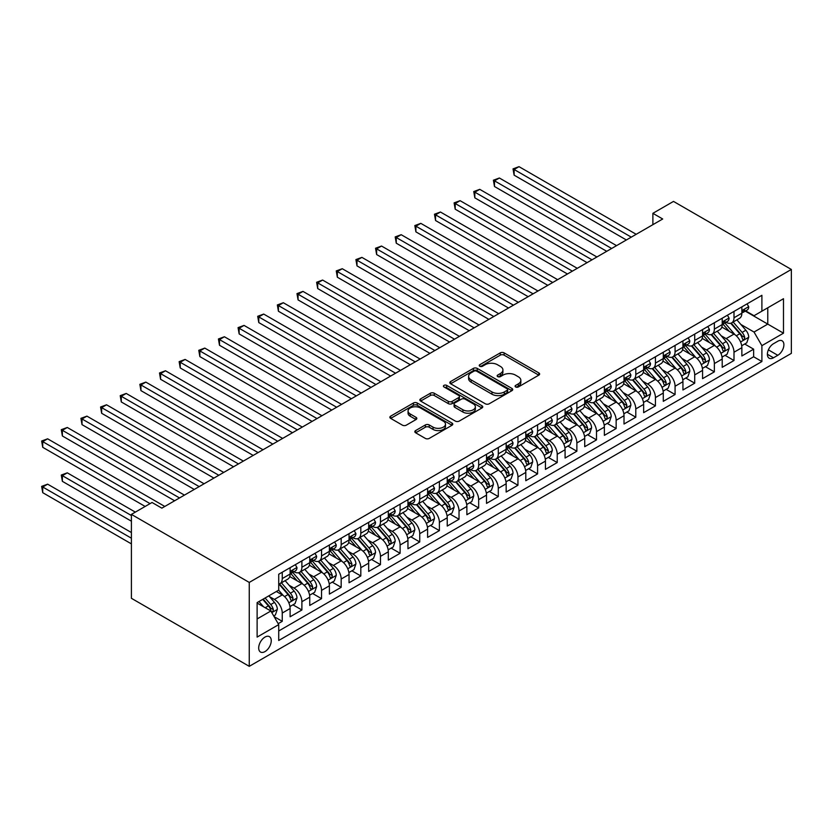 <?xml version="1.0" encoding="UTF-8"?>
<svg xmlns="http://www.w3.org/2000/svg" width="833" height="833" viewBox="0 0 833 833"><rect width="100%" height="100%" fill="white"/><g stroke="black" fill="none" stroke-linecap="round" stroke-linejoin="round"><path stroke-width="1.25" d="M515.648 386.96A1.905 1.104 0 0 0 518.345 386.96L538.826 375.142A2.728 1.572 0 0 0 539.628 374.027A2.728 1.572 0 0 0 538.826 372.913L504.121 352.88A2.728 1.572 0 0 0 500.269 352.88L479.787 364.698A1.905 1.104 0 0 0 479.225 365.479A1.905 1.104 0 0 0 479.787 366.26A1.905 1.104 0 0 0 482.484 366.26L485.139 364.729A8.726 5.04 0 0 1 497.478 364.729L500.362 366.395A8.726 5.04 0 0 1 502.924 369.967A8.726 5.04 0 0 1 500.362 373.528L497.718 375.058A1.905 1.104 0 0 0 497.155 375.829A1.905 1.104 0 0 0 497.718 376.61A1.905 1.104 0 0 0 500.414 376.61L503.07 375.079A8.726 5.04 0 0 1 515.408 375.079L518.293 376.755A8.726 5.04 0 0 1 520.854 380.317A8.726 5.04 0 0 1 518.293 383.878L515.648 385.408A1.905 1.104 0 0 0 515.086 386.189A1.905 1.104 0 0 0 515.648 386.96L515.648 385.408M264.967 651.604A8.892 5.133 120 0 0 270.777 643.763A8.892 5.133 120 0 0 269.413 636.641A8.892 5.133 120 0 0 264.967 637.089A8.892 5.133 120 0 0 259.167 644.919A8.892 5.133 120 0 0 260.521 652.041A8.892 5.133 120 0 0 264.967 651.604M415.636 430.567A2.728 1.572 0 0 0 414.834 431.681A2.728 1.572 0 0 0 415.636 432.796L425.371 438.418A2.728 1.572 0 0 0 429.224 438.418L451.975 425.278A2.728 1.572 0 0 0 452.777 424.164A2.728 1.572 0 0 0 451.975 423.06L417.271 403.016A2.728 1.572 0 0 0 413.418 403.016L390.667 416.156A2.728 1.572 0 0 0 389.865 417.271A2.728 1.572 0 0 0 390.667 418.385L402.433 425.174A2.728 1.572 0 0 0 406.285 425.174L416.021 419.551A2.728 1.572 0 0 0 416.823 418.437A2.728 1.572 0 0 0 416.021 417.323L410.19 413.959A7.289 4.207 0 0 1 408.055 410.981A7.289 4.207 0 0 1 412.554 407.087A7.289 4.207 0 0 1 420.498 408.003L443.343 421.186A7.289 4.207 0 0 1 445.488 424.164A7.289 4.207 0 0 1 440.98 428.058A7.289 4.207 0 0 1 433.035 427.142L429.224 424.945A2.728 1.572 0 0 0 425.371 424.945L415.636 430.567L415.636 432.796M791.35 269.455L673.501 201.409L652.885 213.321L662.704 218.996L161.852 508.151L152.033 502.486L131.406 514.388L249.254 582.423L791.35 269.455L791.35 353.369L249.254 666.338L249.254 582.423M485.327 403.797A2.728 1.572 0 0 0 489.179 403.797L511.931 390.667A2.728 1.572 0 0 0 512.732 389.552A2.728 1.572 0 0 0 511.931 388.438L477.236 368.405A2.728 1.572 0 0 0 473.373 368.405L450.622 381.535A2.728 1.572 0 0 0 449.83 382.649A2.728 1.572 0 0 0 450.622 383.763L485.327 403.797M444.739 387.376A1.905 1.104 0 0 1 446.675 387.647L446.675 385.377L481.953 405.744A2.728 1.572 0 0 1 482.755 406.858A2.728 1.572 0 0 1 481.953 407.972L459.202 421.102A2.728 1.572 0 0 1 455.349 421.102L420.644 401.069L430.38 395.498L430.38 393.228L420.644 398.851A2.728 1.572 0 0 0 419.853 399.955A2.728 1.572 0 0 0 420.644 401.069L420.644 398.851M430.38 395.498A2.728 1.572 0 0 1 434.243 395.498L434.243 393.228A2.728 1.572 0 0 0 430.38 393.228M434.243 393.228L448.31 401.35A2.728 1.572 0 0 0 452.173 401.35L458.629 397.622A2.728 1.572 0 0 0 459.42 396.508A2.728 1.572 0 0 0 458.629 395.394L443.979 386.939A1.905 1.104 0 0 1 443.416 386.158A1.905 1.104 0 0 1 444.593 385.138A1.905 1.104 0 0 1 446.675 385.377M278.18 623.678L282.252 621.324L274.099 616.618M269.465 596.595L274.401 599.437A11.11 6.414 60 0 1 282.252 613.046L290.113 608.506L290.113 616.784L301.89 609.985L292.956 604.82M289.103 585.255L294.039 588.098A11.11 6.414 60 0 1 301.89 601.707L309.751 597.167L309.751 605.445L321.538 598.646L312.594 593.481M308.751 573.906L313.677 576.759A11.11 6.414 60 0 1 321.538 590.368L329.389 585.828L329.389 594.106L341.176 587.307L332.242 582.142M328.389 562.567L333.325 565.42A11.11 6.414 60 0 1 341.176 579.029L349.037 574.489L349.037 582.767L360.814 575.967L351.88 570.803M348.027 551.227L352.963 554.08A11.11 6.414 60 0 1 360.814 567.69L368.675 563.15L368.675 571.428L380.462 564.628L371.518 559.464M367.676 539.888L372.601 542.741A11.11 6.414 60 0 1 380.462 556.35L388.313 551.81L388.313 560.088L400.1 553.289L391.166 548.124M387.314 528.549L392.239 531.402A11.11 6.414 60 0 1 400.1 545.011L407.951 540.471L407.951 548.749L419.738 541.95L410.804 536.785M406.952 517.21L411.887 520.063A11.11 6.414 60 0 1 419.738 533.672L427.6 529.132L427.6 537.41L439.387 530.611L430.442 525.446M426.59 505.87L431.525 508.724A11.11 6.414 60 0 1 439.387 522.333L447.238 517.793L447.238 526.071L459.025 519.261L450.091 514.107M446.238 494.531L451.163 497.384A11.11 6.414 60 0 1 459.025 510.983L466.876 506.454L466.876 514.732L478.663 507.922L469.729 502.768M465.876 483.192L470.812 486.045A11.11 6.414 60 0 1 478.663 499.644L486.524 495.114L486.524 503.392L498.301 496.583L489.367 491.428M485.514 471.853L490.45 474.706A11.11 6.414 60 0 1 498.301 488.305L506.162 483.775L506.162 492.053L517.949 485.243L509.005 480.089M505.162 460.514L510.088 463.356A11.11 6.414 60 0 1 517.949 476.965L525.8 472.436L525.8 480.714L537.587 473.904L528.653 468.75M524.8 449.174L529.736 452.017A11.11 6.414 60 0 1 537.587 465.626L545.448 461.097L545.448 469.375L557.225 462.565L548.291 457.411M544.438 437.835L549.374 440.678A11.11 6.414 60 0 1 557.225 454.287L565.086 449.758L565.086 458.035L576.873 451.226L567.929 446.071M564.087 426.496L569.012 429.339A11.11 6.414 60 0 1 576.873 442.948L584.724 438.418L584.724 446.696L596.511 439.886L587.577 434.732M583.725 415.157L588.65 417.999A11.11 6.414 60 0 1 596.511 431.609L604.362 427.079L604.362 435.357L616.149 428.547L607.215 423.393M603.363 403.818L608.298 406.66A11.11 6.414 60 0 1 616.149 420.269L624.011 415.74L624.011 424.018L635.798 417.208L626.853 412.054M623.001 392.478L627.936 395.321A11.11 6.414 60 0 1 635.798 408.93L643.649 404.39L643.649 412.668L655.436 405.869L646.502 400.715M642.649 381.139L647.574 383.982A11.11 6.414 60 0 1 655.436 397.591L663.287 393.051L663.287 401.329L675.074 394.53L666.14 389.365M662.287 369.8L667.223 372.643A11.11 6.414 60 0 1 675.074 386.252L682.935 381.712L682.935 389.99L694.712 383.19L685.778 378.026M681.925 358.461L686.861 361.303A11.11 6.414 60 0 1 694.712 374.912L702.573 370.373L702.573 378.651L714.36 371.851L705.416 366.687M701.573 347.122L706.499 349.964A11.11 6.414 60 0 1 714.36 363.573L722.211 359.033L722.211 367.311L733.998 360.512L733.998 352.234A11.11 6.414 -120 0 0 726.137 338.625L721.211 335.782M725.064 355.347L733.998 360.512M290.113 608.506A11.11 6.414 -120 0 0 282.252 594.897L276.358 591.503M309.751 597.167A11.11 6.414 -120 0 0 301.89 583.558L289.749 576.551M329.389 585.828A11.11 6.414 -120 0 0 321.538 572.219L309.387 565.211M349.037 574.489A11.11 6.414 -120 0 0 341.176 560.88L329.035 553.872M368.675 563.15A11.11 6.414 -120 0 0 360.814 549.541L348.673 542.533M388.313 551.81A11.11 6.414 -120 0 0 380.462 538.201L368.311 531.194M407.951 540.471A11.11 6.414 -120 0 0 400.1 526.862L387.949 519.854M427.6 529.132A11.11 6.414 -120 0 0 419.738 515.523L407.597 508.515M447.238 517.793A11.11 6.414 -120 0 0 439.387 504.184L427.235 497.176M466.876 506.454A11.11 6.414 -120 0 0 459.025 492.844L446.873 485.826M486.524 495.114A11.11 6.414 -120 0 0 478.663 481.505L466.522 474.487M506.162 483.775A11.11 6.414 -120 0 0 498.301 470.166L486.16 463.148M525.8 472.436A11.11 6.414 -120 0 0 517.949 458.827L505.798 451.809M545.448 461.097A11.11 6.414 -120 0 0 537.587 447.488L525.436 440.47M565.086 449.758A11.11 6.414 -120 0 0 557.225 436.148L545.084 429.13M584.724 438.418A11.11 6.414 -120 0 0 576.873 424.809L564.722 417.791M604.362 427.079A11.11 6.414 -120 0 0 596.511 413.47L584.36 406.452M624.011 415.74A11.11 6.414 -120 0 0 616.149 402.131L604.008 395.113M643.649 404.39A11.11 6.414 -120 0 0 635.798 390.792L623.646 383.774M663.287 393.051A11.11 6.414 -120 0 0 655.436 379.452L643.284 372.434M682.935 381.712A11.11 6.414 -120 0 0 675.074 368.113L662.933 361.095M702.573 370.373A11.11 6.414 -120 0 0 694.712 356.763L682.571 349.756M722.211 359.033A11.11 6.414 -120 0 0 714.36 345.424L702.209 338.417M777.793 341.228L773.472 343.727A8.611 4.967 120 0 0 767.849 351.318A8.611 4.967 120 0 0 769.171 358.211A8.611 4.967 120 0 0 773.472 357.794L777.793 355.295A8.611 4.967 120 0 0 783.426 347.705A8.611 4.967 120 0 0 782.104 340.812A8.611 4.967 120 0 0 777.793 341.228M257.116 618.94L270.86 611.005L278.722 624.615L278.722 640.483L761.893 361.532L761.893 345.653L754.032 332.044L740.849 324.443M278.722 624.615L257.116 637.089L257.116 602.613L278.722 590.139L278.722 574.26L761.893 295.309L761.893 311.178L783.489 298.714L783.489 333.179L761.893 345.653M293.934 571.709L294.039 571.771A11.11 6.414 60 0 0 299.588 572.323L307.45 567.783A11.11 6.414 -120 0 0 309.751 562.692L309.751 556.35M313.572 560.37L313.677 560.432A11.11 6.414 60 0 0 319.237 560.984L327.088 556.444A11.11 6.414 -120 0 0 329.389 551.352L329.389 545.011M333.221 549.03L333.325 549.093A11.11 6.414 60 0 0 338.875 549.634L346.736 545.105A11.11 6.414 -120 0 0 349.037 540.013L349.037 533.661M352.859 537.691L352.963 537.754A11.11 6.414 60 0 0 358.513 538.295L366.374 533.766A11.11 6.414 -120 0 0 368.675 528.674L368.675 522.322M372.497 526.352L372.601 526.414A11.11 6.414 60 0 0 378.161 526.956L386.012 522.426A11.11 6.414 -120 0 0 388.313 517.335L388.313 510.983M392.145 515.013L392.239 515.065A11.11 6.414 60 0 0 397.799 515.617L405.65 511.087A11.11 6.414 -120 0 0 407.951 505.995L407.951 499.644M411.783 503.673L411.887 503.726A11.11 6.414 60 0 0 417.437 504.277L425.299 499.748A11.11 6.414 -120 0 0 427.6 494.656L427.6 488.305M431.421 492.334L431.525 492.386A11.11 6.414 60 0 0 437.086 492.938L444.937 488.409A11.11 6.414 -120 0 0 447.238 483.317L447.238 476.965M451.059 480.995L451.163 481.047A11.11 6.414 60 0 0 456.723 481.599L464.575 477.07A11.11 6.414 -120 0 0 466.876 471.978L466.876 465.626M470.707 469.656L470.812 469.708A11.11 6.414 60 0 0 476.361 470.26L484.223 465.73A11.11 6.414 -120 0 0 486.524 460.639L486.524 454.287M490.345 458.317L490.45 458.369A11.11 6.414 60 0 0 495.999 458.921L503.861 454.391A11.11 6.414 -120 0 0 506.162 449.299L506.162 442.948M509.983 446.977L510.088 447.029A11.11 6.414 60 0 0 515.648 447.581L523.499 443.041A11.11 6.414 -120 0 0 525.8 437.96L525.8 431.609M529.632 435.628L529.736 435.69A11.11 6.414 60 0 0 535.286 436.242L543.147 431.702A11.11 6.414 -120 0 0 545.448 426.621L545.448 420.269M549.27 424.289L549.374 424.351A11.11 6.414 60 0 0 554.924 424.903L562.785 420.363A11.11 6.414 -120 0 0 565.086 415.282L565.086 408.93M568.908 412.949L569.012 413.012A11.11 6.414 60 0 0 574.572 413.564L582.423 409.024A11.11 6.414 -120 0 0 584.724 403.943L584.724 397.591M588.556 401.61L588.65 401.673A11.11 6.414 60 0 0 594.21 402.224L602.061 397.685A11.11 6.414 -120 0 0 604.362 392.603L604.362 386.252M608.194 390.271L608.298 390.333A11.11 6.414 60 0 0 613.848 390.885L621.71 386.345A11.11 6.414 -120 0 0 624.011 381.264L624.011 374.912M627.832 378.932L627.936 378.994A11.11 6.414 60 0 0 633.496 379.546L641.348 375.006A11.11 6.414 -120 0 0 643.649 369.925L643.649 363.573M647.47 367.592L647.574 367.655A11.11 6.414 60 0 0 653.134 368.207L660.986 363.667A11.11 6.414 -120 0 0 663.287 358.586L663.287 352.234M667.118 356.253L667.223 356.316A11.11 6.414 60 0 0 672.772 356.868L680.634 352.328A11.11 6.414 -120 0 0 682.935 347.246L682.935 340.895M686.756 344.914L686.861 344.977A11.11 6.414 60 0 0 692.41 345.528L700.272 340.989A11.11 6.414 -120 0 0 702.573 335.907L702.573 329.556M706.394 333.575L706.499 333.637A11.11 6.414 60 0 0 712.059 334.189L719.91 329.649A11.11 6.414 -120 0 0 722.211 324.568L722.211 318.216M278.722 630.966L753.636 356.763L753.636 349.173L741.859 355.972L741.859 347.694A11.11 6.414 -120 0 0 733.998 334.085L721.847 327.077M726.043 322.236L726.137 322.298A11.11 6.414 -120 0 0 731.697 322.85A11.11 6.414 -120 0 0 733.998 317.758L733.998 311.407M731.697 322.85L739.558 318.31A11.11 6.414 -120 0 0 741.859 313.218L741.859 306.877M282.252 572.219L282.252 578.571A11.11 6.414 60 0 1 279.95 583.662A11.11 6.414 60 0 1 278.722 584.11M279.95 583.662L287.812 579.122A11.11 6.414 -120 0 0 290.113 574.041L290.113 567.69M301.89 560.88L301.89 567.231A11.11 6.414 60 0 1 299.588 572.323M321.538 549.541L321.538 555.892A11.11 6.414 60 0 1 319.237 560.984M341.176 538.201L341.176 544.553A11.11 6.414 60 0 1 338.875 549.634M360.814 526.862L360.814 533.214A11.11 6.414 60 0 1 358.513 538.295M380.462 515.523L380.462 521.875A11.11 6.414 60 0 1 378.161 526.956M400.1 504.184L400.1 510.535A11.11 6.414 60 0 1 397.799 515.617M419.738 492.844L419.738 499.196A11.11 6.414 60 0 1 417.437 504.277M439.387 481.505L439.387 487.857A11.11 6.414 60 0 1 437.086 492.938M459.025 470.166L459.025 476.518A11.11 6.414 60 0 1 456.723 481.599M478.663 458.827L478.663 465.178A11.11 6.414 60 0 1 476.361 470.26M498.301 447.488L498.301 453.839A11.11 6.414 60 0 1 495.999 458.921M517.949 436.148L517.949 442.5A11.11 6.414 60 0 1 515.648 447.581M537.587 424.809L537.587 431.161A11.11 6.414 60 0 1 535.286 436.242M557.225 413.47L557.225 419.822A11.11 6.414 60 0 1 554.924 424.903M576.873 402.131L576.873 408.472A11.11 6.414 60 0 1 574.572 413.564M596.511 390.792L596.511 397.133A11.11 6.414 60 0 1 594.21 402.224M616.149 379.442L616.149 385.794A11.11 6.414 60 0 1 613.848 390.885M635.798 368.103L635.798 374.454A11.11 6.414 60 0 1 633.496 379.546M655.436 356.763L655.436 363.115A11.11 6.414 60 0 1 653.134 368.207M675.074 345.424L675.074 351.776A11.11 6.414 60 0 1 672.772 356.868M694.712 334.085L694.712 340.437A11.11 6.414 60 0 1 692.41 345.528M714.36 322.746L714.36 329.097A11.11 6.414 60 0 1 712.059 334.189M714.36 363.573L714.36 371.851M694.712 374.912L694.712 383.19M675.074 386.252L675.074 394.53M655.436 397.591L655.436 405.869M635.798 408.93L635.798 417.208M616.149 420.269L616.149 428.547M596.511 431.609L596.511 439.886M576.873 442.948L576.873 451.226M557.225 454.287L557.225 462.565M537.587 465.626L537.587 473.904M517.949 476.965L517.949 485.243M498.301 488.305L498.301 496.583M478.663 499.644L478.663 507.922M459.025 510.983L459.025 519.261M439.387 522.333L439.387 530.611M419.738 533.672L419.738 541.95M400.1 545.011L400.1 553.289M380.462 556.35L380.462 564.628M360.814 567.69L360.814 575.967M341.176 579.029L341.176 587.307M321.538 590.368L321.538 598.646M301.89 601.707L301.89 609.985M282.252 613.046L282.252 621.324M270.86 611.005L257.116 603.071M754.032 332.044L767.776 324.11L767.776 307.783L783.489 298.714M745.285 311.125L783.489 333.179M745.681 310.896L754.032 315.717L761.893 311.178M131.406 514.388L131.406 598.302L249.254 666.338M652.885 213.321L652.885 224.66M744.702 344.008L753.636 349.173M753.636 356.763L761.893 361.532M516.408 387.23L518.293 386.148A8.726 5.04 0 0 0 520.854 382.586L520.854 380.317M502.924 369.967L502.924 372.226A8.726 5.04 0 0 1 500.362 375.787L498.478 376.88M538.795 375.162L504.121 355.15A2.728 1.572 0 0 0 500.269 355.15L480.547 366.53M511.899 390.687L477.236 370.675A2.728 1.572 0 0 0 473.373 370.675L450.663 383.784M507.11 390.333A1.905 1.104 0 0 0 507.672 389.552A1.905 1.104 0 0 0 507.11 388.772L476.653 371.185A1.905 1.104 0 0 0 473.956 371.185L471.155 372.799A8.726 5.04 0 0 0 468.604 376.36A8.726 5.04 0 0 0 471.155 379.921L491.98 391.947A8.726 5.04 0 0 0 504.319 391.947L507.11 390.333L507.11 392.603A1.905 1.104 0 0 0 507.672 391.822L507.672 389.552M468.604 376.36L468.604 378.63A8.726 5.04 0 0 0 471.155 382.191L471.155 379.921M507.11 392.603L504.319 394.217A8.726 5.04 0 0 1 491.98 394.217L471.155 382.191M434.243 395.498L448.31 403.62A2.728 1.572 0 0 0 452.173 403.62L458.629 399.892A2.728 1.572 0 0 0 459.42 398.778L459.42 396.508M446.675 387.647L481.922 407.993M462.919 409.784A7.289 4.207 0 0 0 470.864 410.69A7.289 4.207 0 0 0 475.362 406.806A7.289 4.207 0 0 0 473.227 403.828L465.178 399.184A2.728 1.572 0 0 0 461.326 399.184L454.87 402.912A2.728 1.572 0 0 0 454.068 404.026A2.728 1.572 0 0 0 454.87 405.14L462.919 409.784L462.919 412.054A7.289 4.207 0 0 0 470.864 412.96A7.289 4.207 0 0 0 475.362 409.076L475.362 406.806M454.068 404.026L454.068 406.285A2.728 1.572 0 0 0 454.87 407.399L454.87 405.14M462.919 412.054L454.87 407.399M445.488 424.164L445.488 426.434A7.289 4.207 0 0 1 440.98 430.328A7.289 4.207 0 0 1 433.035 429.411L429.224 427.214A2.728 1.572 0 0 0 425.371 427.214L415.667 432.816M408.055 410.981L408.055 413.251A7.289 4.207 0 0 0 410.19 416.219L410.19 413.959M415.979 419.572L410.19 416.219M451.975 423.06L451.975 425.278L417.271 405.286A2.728 1.572 0 0 0 413.418 405.286L390.708 418.405M741.693 345.747L746.764 342.821L748.732 337.146A7.362 4.248 -120 0 0 745.858 330.243L736.893 319.851M735.091 334.804L724.835 322.933M729.25 331.347L723.304 324.454A17.639 10.183 -120 0 0 722.752 323.839M514.117 220.526L587.078 262.645L474.831 197.838L474.831 192.173L479.746 189.341L596.907 256.981M730.697 323.246L739.777 333.752A7.362 4.248 60 0 1 742.401 338.823C743.505 340.301 744.285 339.854 744.754 337.469A7.362 4.248 -120 0 0 742.13 332.398L733.155 322.007M731.228 323.069L740.985 334.366A3.748 2.166 60 0 1 741.932 335.834L744.754 337.469M742.401 338.823L742.932 339.697M747.055 303.868L748.732 306.763A7.362 4.248 60 0 1 747.201 310.011L743.473 312.167A7.362 4.248 -120 0 0 744.754 310.48L744.598 309.824M631.279 237.134L514.117 169.495L519.021 166.662L636.183 234.302M742.099 312.521L742.13 312.521A7.362 4.248 -120 0 0 743.473 312.167M743.807 309.928L744.754 310.48C744.296 309.366 743.505 309.824 742.401 311.834A7.362 4.248 60 0 1 741.859 312.885M626.364 239.966L514.117 175.159L514.117 169.495L513.034 168.87L519.021 166.662M514.117 175.159L513.034 168.87M722.044 357.086L727.126 354.16L729.083 348.486A7.362 4.248 -120 0 0 726.22 341.582L717.244 331.19M715.453 346.143L705.197 334.272M709.612 342.686L703.656 335.793A17.639 10.183 -120 0 0 703.114 335.178M494.479 231.866L567.44 273.984L455.193 209.187L455.193 203.512L460.108 200.68L577.259 268.32M711.059 334.585L720.129 345.091A7.362 4.248 60 0 1 722.752 350.162C723.867 351.641 724.648 351.193 725.116 348.808A7.362 4.248 -120 0 0 722.492 343.737L713.517 333.346M711.59 334.418L721.347 345.705A3.748 2.166 60 0 1 722.284 347.174L725.116 348.808M722.752 350.162L723.294 351.037M702.406 368.425L707.488 365.5L709.445 359.825A7.362 4.248 -120 0 0 706.582 352.921L697.606 342.53M695.805 357.482L685.549 345.612M689.974 354.025L684.018 347.132A17.639 10.183 -120 0 0 683.466 346.518M474.831 243.205L547.802 285.323L435.555 220.526L435.555 214.852L440.459 212.019L557.621 279.659M691.411 345.924L700.491 356.43A7.362 4.248 60 0 1 703.114 361.501C704.218 362.98 705.01 362.532 705.468 360.148A7.362 4.248 -120 0 0 702.844 355.077L693.879 344.685M691.952 345.757L701.698 357.045A3.748 2.166 60 0 1 702.646 358.513L705.468 360.148M703.114 361.501L703.646 362.376M682.768 379.775L687.839 376.839L689.807 371.174A7.362 4.248 -120 0 0 686.933 364.26L677.968 353.869M676.167 368.821L665.911 356.951M670.326 365.364L664.38 358.471A17.639 10.183 -120 0 0 663.828 357.867M455.193 254.544L528.164 296.673L415.906 231.866L415.906 226.191L420.821 223.359L537.983 290.998M671.773 357.263L680.853 367.769A7.362 4.248 60 0 1 683.476 372.84C684.58 374.319 685.361 373.871 685.83 371.487A7.362 4.248 -120 0 0 683.206 366.416L674.23 356.024M672.304 357.097L682.06 368.384A3.748 2.166 60 0 1 683.008 369.852L685.83 371.487M683.476 372.84L684.008 373.715M663.12 391.114L668.201 388.178L670.159 382.514A7.362 4.248 -120 0 0 667.295 375.6L658.32 365.208M656.529 380.171L646.273 368.29M650.688 376.703L644.732 369.821A17.639 10.183 -120 0 0 644.19 369.206M435.555 265.883L508.515 308.012L396.269 243.205L396.269 237.53L401.183 234.698L518.334 302.337M652.135 368.603L661.204 379.109A7.362 4.248 60 0 1 663.828 384.18C664.942 385.669 665.723 385.21 666.192 382.826A7.362 4.248 -120 0 0 663.568 377.755L654.592 367.363M652.666 368.436L662.422 379.723A3.748 2.166 60 0 1 663.36 381.191L666.192 382.826M663.828 384.18L664.37 385.054M727.417 315.207L729.083 318.102A7.362 4.248 60 0 1 727.563 321.361L723.835 323.506A7.362 4.248 -120 0 0 725.116 321.819L724.96 321.163M611.63 248.473L494.479 180.834L499.384 178.002L616.545 245.641M722.461 323.86L722.492 323.86A7.362 4.248 -120 0 0 723.835 323.506M724.158 321.267L725.116 321.819C724.648 320.705 723.867 321.163 722.752 323.173A7.362 4.248 60 0 1 722.211 324.224M606.726 251.306L494.479 186.498L494.479 180.834L493.396 180.209L499.384 178.002M494.479 186.498L493.396 180.209M707.779 326.546L709.445 329.441A7.362 4.248 60 0 1 707.925 332.7L704.187 334.845A7.362 4.248 -120 0 0 705.468 333.158L705.322 332.502M591.992 259.813L473.758 191.548L479.746 189.341M702.823 335.199L702.844 335.199A7.362 4.248 -120 0 0 704.187 334.845M704.52 332.606L705.468 333.158C705.01 332.044 704.229 332.502 703.114 334.512A7.362 4.248 60 0 1 702.573 335.564M474.831 197.838L473.758 191.548M688.131 337.886L689.807 340.78A7.362 4.248 60 0 1 688.277 344.039L684.549 346.195A7.362 4.248 -120 0 0 685.83 344.498L685.674 343.842M572.354 271.152L454.11 202.888L460.108 200.68M683.175 346.538L683.206 346.538A7.362 4.248 -120 0 0 684.549 346.195M684.882 343.946L685.83 344.498C685.372 343.383 684.58 343.842 683.476 345.851A7.362 4.248 60 0 1 682.935 346.903M455.193 209.187L454.11 202.888M668.493 349.225L670.159 352.12A7.362 4.248 60 0 1 668.639 355.379L664.911 357.534A7.362 4.248 -120 0 0 666.192 355.837L666.036 355.181M552.706 282.491L434.472 214.227L440.459 212.019M663.537 357.878L663.568 357.878A7.362 4.248 -120 0 0 664.911 357.534M665.244 355.285L666.192 355.837C665.723 354.723 664.942 355.181 663.828 357.19A7.362 4.248 60 0 1 663.287 358.242M435.555 220.526L434.472 214.227M643.482 402.454L648.563 399.517L650.521 393.853A7.362 4.248 -120 0 0 647.658 386.939L638.682 376.547M636.881 391.51L626.624 379.629M631.05 388.043L625.094 381.16A17.639 10.183 -120 0 0 624.552 380.546M415.906 277.222L488.877 319.351L376.631 254.544L376.631 248.869L381.535 246.037L498.696 313.677M632.486 379.942L641.566 390.448A7.362 4.248 60 0 1 644.19 395.519C645.294 397.008 646.085 396.55 646.554 394.165A7.362 4.248 -120 0 0 643.919 389.094L634.954 378.703M633.028 379.775L642.774 391.062A3.748 2.166 60 0 1 643.722 392.53L646.554 394.165M644.19 395.519L644.732 396.393M648.855 360.564L650.521 363.459A7.362 4.248 60 0 1 649.001 366.718L645.263 368.873A7.362 4.248 -120 0 0 646.554 367.176L646.398 366.52M533.068 293.83L414.834 225.566L420.821 223.359M643.899 369.217L643.919 369.217A7.362 4.248 -120 0 0 645.263 368.873M645.596 366.624L646.554 367.176C646.085 366.062 645.304 366.52 644.19 368.53A7.362 4.248 60 0 1 643.649 369.581M415.906 231.866L414.834 225.566M623.844 413.793L628.915 410.856L630.883 405.192A7.362 4.248 -120 0 0 628.02 398.278L619.044 387.886M617.243 402.849L606.986 390.969M611.412 399.392L605.456 392.499A17.639 10.183 -120 0 0 604.904 391.885M396.269 288.562L469.239 330.691L356.993 265.883L356.993 260.208L361.897 257.376L479.058 325.016M612.849 391.281L621.928 401.787A7.362 4.248 60 0 1 624.552 406.858C625.656 408.347 626.447 407.889 626.905 405.504A7.362 4.248 -120 0 0 624.281 400.434L615.306 390.042M613.38 391.114L623.136 402.401A3.748 2.166 60 0 1 624.084 403.87L626.905 405.504M624.552 406.858L625.083 407.733M629.217 371.903L630.883 374.798A7.362 4.248 60 0 1 629.363 378.057L625.625 380.212A7.362 4.248 -120 0 0 626.905 378.515L626.749 377.859M513.43 305.17L395.186 236.905L401.183 234.698M624.25 380.556L624.281 380.556A7.362 4.248 -120 0 0 625.625 380.212M625.958 377.963L626.905 378.515C626.447 377.401 625.656 377.859 624.552 379.879A7.362 4.248 60 0 1 624.011 380.92M396.269 243.205L395.186 236.905M604.206 425.132L609.277 422.196L611.245 416.531A7.362 4.248 -120 0 0 608.371 409.617L599.396 399.226M597.605 414.188L587.348 402.308M591.763 410.731L585.818 403.838A17.639 10.183 -120 0 0 585.266 403.224M376.631 299.901L449.591 342.03L337.344 277.222L337.344 271.548L342.259 268.715L459.42 336.355M593.211 402.62L602.29 413.137A7.362 4.248 60 0 1 604.914 418.208C606.018 419.686 606.799 419.228 607.267 416.844A7.362 4.248 -120 0 0 604.643 411.773L595.668 401.381M593.742 402.454L603.498 413.741A3.748 2.166 60 0 1 604.446 415.209L607.267 416.844M604.914 418.208L605.445 419.072M609.569 383.242L611.245 386.137A7.362 4.248 60 0 1 609.714 389.396L605.987 391.552A7.362 4.248 -120 0 0 607.267 389.854L607.111 389.198M493.792 316.509L375.548 248.244L381.535 246.037M604.612 391.895L604.643 391.895A7.362 4.248 -120 0 0 605.987 391.552M606.32 389.303L607.267 389.854C606.799 388.74 606.018 389.198 604.914 391.218A7.362 4.248 60 0 1 604.362 392.26M376.631 254.544L375.548 248.244M584.558 436.471L589.639 433.535L591.597 427.87A7.362 4.248 -120 0 0 588.733 420.957L579.758 410.565M577.956 425.528L567.7 413.647M572.125 422.071L566.169 415.178A17.639 10.183 -120 0 0 565.628 414.563M356.993 311.24L429.953 353.369L317.706 288.562L317.706 282.887L322.61 280.055L439.772 347.694M573.562 413.959L582.642 424.476A7.362 4.248 60 0 1 585.266 429.547C586.38 431.025 587.161 430.567 587.629 428.183A7.362 4.248 -120 0 0 585.005 423.112L576.03 412.72M574.104 413.793L583.85 425.08A3.748 2.166 60 0 1 584.797 426.548L587.629 428.183M585.266 429.547L585.807 430.411M589.931 394.582L591.597 397.476A7.362 4.248 60 0 1 590.076 400.735L586.349 402.891A7.362 4.248 -120 0 0 587.629 401.194L587.473 400.538M474.144 327.848L355.91 259.584L361.897 257.376M584.974 403.234L585.005 403.234A7.362 4.248 -120 0 0 586.349 402.891M586.671 400.642L587.629 401.194C587.161 400.079 586.38 400.538 585.266 402.558A7.362 4.248 60 0 1 584.724 403.599M356.993 265.883L355.91 259.584M564.92 447.81L569.991 444.874L571.959 439.21A7.362 4.248 -120 0 0 569.095 432.296L560.12 421.904M558.318 436.867L548.062 424.986M552.487 433.41L546.531 426.517A17.639 10.183 -120 0 0 545.979 425.902M337.344 322.579L410.315 364.708L298.068 299.901L298.068 294.226L302.973 291.394L420.134 359.033M553.924 425.299L563.004 435.815A7.362 4.248 60 0 1 565.628 440.886C566.732 442.365 567.523 441.906 567.981 439.522A7.362 4.248 -120 0 0 565.357 434.451L556.382 424.059M554.455 425.132L564.212 436.419A3.748 2.166 60 0 1 565.159 437.887L567.981 439.522M565.628 440.886L566.159 441.75M570.293 405.921L571.959 408.816A7.362 4.248 60 0 1 570.438 412.075L566.7 414.23A7.362 4.248 -120 0 0 567.981 412.533L567.825 411.877M454.506 339.187L336.261 270.923L342.259 268.715M565.326 414.574L565.357 414.574A7.362 4.248 -120 0 0 566.7 414.23M567.034 411.981L567.981 412.533C567.523 411.419 566.732 411.877 565.628 413.897A7.362 4.248 60 0 1 565.086 414.938M337.344 277.222L336.261 270.923M545.282 459.15L550.353 456.213L552.321 450.549A7.362 4.248 -120 0 0 549.447 443.635L540.482 433.243M538.68 448.206L528.424 436.325M532.839 444.749L526.893 437.856A17.639 10.183 -120 0 0 526.341 437.242M317.706 333.918L390.667 376.047L278.42 311.24L278.42 305.565L283.335 302.733L400.496 370.373M534.286 436.638L543.366 447.154A7.362 4.248 60 0 1 545.99 452.225C547.094 453.704 547.875 453.246 548.343 450.861A7.362 4.248 -120 0 0 545.719 445.79L536.744 435.399M534.817 436.471L544.574 447.758A3.748 2.166 60 0 1 545.521 449.226L548.343 450.861M545.99 452.225L546.521 453.09M550.644 417.26L552.321 420.155A7.362 4.248 60 0 1 550.79 423.414L547.062 425.569A7.362 4.248 -120 0 0 548.343 423.872L548.187 423.216M434.868 350.526L316.623 282.262L322.61 280.055M545.688 425.913L545.719 425.913A7.362 4.248 -120 0 0 547.062 425.569M547.396 423.32L548.343 423.872C547.885 422.768 547.094 423.216 545.99 425.236A7.362 4.248 60 0 1 545.448 426.277M317.706 288.562L316.623 282.262M525.633 470.489L530.715 467.552L532.672 461.888A7.362 4.248 -120 0 0 529.809 454.974L520.833 444.583M519.042 459.545L508.786 447.665M513.201 456.088L507.245 449.195A17.639 10.183 -120 0 0 506.703 448.581M298.068 345.258L371.029 387.387L258.782 322.579L258.782 316.904L263.697 314.072L380.848 381.712M514.648 447.977L523.718 458.494A7.362 4.248 60 0 1 526.341 463.565C527.456 465.043 528.237 464.585 528.705 462.2A7.362 4.248 -120 0 0 526.081 457.13L517.106 446.738M515.179 447.81L524.936 459.098A3.748 2.166 60 0 1 525.873 460.566L528.705 462.2M526.341 463.565L526.883 464.429M531.006 428.61L532.672 431.494A7.362 4.248 60 0 1 531.152 434.753L527.424 436.909A7.362 4.248 -120 0 0 528.705 435.211L528.549 434.555M415.219 361.866L296.985 293.601L302.973 291.394M526.05 437.252L526.081 437.252A7.362 4.248 -120 0 0 527.424 436.909M527.747 434.659L528.705 435.211C528.237 434.108 527.456 434.555 526.341 436.575A7.362 4.248 60 0 1 525.8 437.617M298.068 299.901L296.985 293.601M505.995 481.828L511.077 478.892L513.034 473.227A7.362 4.248 -120 0 0 510.171 466.313L501.195 455.922M499.394 470.884L489.138 459.004M493.563 467.428L487.607 460.534A17.639 10.183 -120 0 0 487.066 459.92M278.42 356.597L351.391 398.726L239.144 333.918L239.144 328.244L244.048 325.411L361.21 393.051M495 459.316L504.08 469.833A7.362 4.248 60 0 1 506.703 474.904C507.807 476.382 508.599 475.924 509.057 473.54A7.362 4.248 -120 0 0 506.433 468.469L497.468 458.077M495.541 459.15L505.287 470.437A3.748 2.166 60 0 1 506.235 471.905L509.057 473.54M506.703 474.904L507.245 475.778M511.368 439.949L513.034 442.833A7.362 4.248 60 0 1 511.514 446.092L507.776 448.248A7.362 4.248 -120 0 0 509.057 446.55L508.911 445.894M395.581 373.215L277.347 304.94L283.335 302.733M506.412 448.591L506.433 448.591A7.362 4.248 -120 0 0 507.776 448.248M508.109 445.999L509.057 446.55C508.599 445.447 507.818 445.894 506.703 447.915A7.362 4.248 60 0 1 506.162 448.956M278.42 311.24L277.347 304.94M486.357 493.167L491.428 490.241L493.396 484.567A7.362 4.248 -120 0 0 490.522 477.653L481.557 467.261M479.756 482.224L469.5 470.343M473.915 478.767L467.969 471.874A17.639 10.183 -120 0 0 467.417 471.259M258.782 367.936L331.753 410.065L219.496 345.258L219.496 339.593L224.41 336.751L341.572 404.39M475.362 470.666L484.442 481.172A7.362 4.248 60 0 1 487.066 486.243C488.169 487.721 488.95 487.263 489.419 484.879A7.362 4.248 -120 0 0 486.795 479.808L477.819 469.416M475.893 470.489L485.649 481.786A3.748 2.166 60 0 1 486.597 483.244L489.419 484.879M487.066 486.243L487.597 487.118M491.73 451.288L493.396 454.172A7.362 4.248 60 0 1 491.866 457.432L488.138 459.587A7.362 4.248 -120 0 0 489.419 457.89L489.263 457.234M375.943 384.554L257.699 316.29L263.697 314.072M486.764 459.931L486.795 459.931A7.362 4.248 -120 0 0 488.138 459.587M488.471 457.338L489.419 457.89C488.961 456.786 488.169 457.234 487.066 459.254A7.362 4.248 60 0 1 486.524 460.295M258.782 322.579L257.699 316.29M466.709 504.506L471.79 501.581L473.748 495.906A7.362 4.248 -120 0 0 470.884 488.992L461.909 478.6M460.118 493.563L449.862 481.693M454.277 490.106L448.321 483.213A17.639 10.183 -120 0 0 447.779 482.599M239.144 379.275L312.104 421.404L199.858 356.597L199.858 350.932L204.772 348.09L321.923 415.729M455.724 482.005L464.793 492.511A7.362 4.248 60 0 1 467.417 497.582C468.531 499.061 469.312 498.603 469.781 496.218A7.362 4.248 -120 0 0 467.157 491.147L458.181 480.756M456.255 481.828L466.011 493.126A3.748 2.166 60 0 1 466.949 494.583L469.781 496.218M467.417 497.582L467.959 498.457M472.082 462.627L473.748 465.512A7.362 4.248 60 0 1 472.228 468.771L468.5 470.926A7.362 4.248 -120 0 0 469.781 469.229L469.625 468.573M356.295 395.894L238.061 327.629L244.048 325.411M467.126 471.27L467.157 471.27A7.362 4.248 -120 0 0 468.5 470.926M468.833 468.677L469.781 469.229C469.312 468.125 468.531 468.573 467.417 470.593A7.362 4.248 60 0 1 466.876 471.634M239.144 333.918L238.061 327.629M447.071 515.846L452.152 512.92L454.11 507.245A7.362 4.248 -120 0 0 451.247 500.331L442.271 489.939M440.47 504.902L430.213 493.032M434.639 501.445L428.683 494.552A17.639 10.183 -120 0 0 428.141 493.938M219.496 390.615L292.466 432.744L180.22 367.936L180.22 362.272L185.124 359.429L302.285 427.069M436.076 493.344L445.155 503.85A7.362 4.248 60 0 1 447.779 508.921C448.883 510.4 449.674 509.942 450.143 507.557A7.362 4.248 -120 0 0 447.519 502.486L438.543 492.095M436.617 493.167L446.363 504.465A3.748 2.166 60 0 1 447.311 505.923L450.143 507.557M447.779 508.921L448.321 509.796M452.444 473.967L454.11 476.851A7.362 4.248 60 0 1 452.59 480.11L448.852 482.265A7.362 4.248 -120 0 0 450.143 480.568L449.987 479.923M336.657 407.233L218.423 338.969L224.41 336.751M447.488 482.609L447.519 482.609A7.362 4.248 -120 0 0 448.852 482.265M449.185 480.027L450.143 480.568C449.674 479.464 448.893 479.912 447.779 481.932A7.362 4.248 60 0 1 447.238 482.973M219.496 345.258L218.423 338.969M427.433 527.185L432.504 524.259L434.472 518.584A7.362 4.248 -120 0 0 431.609 511.67L422.633 501.279M420.832 516.241L410.575 504.371M415.001 512.784L409.045 505.891A17.639 10.183 -120 0 0 408.493 505.277M199.858 401.954L272.828 444.083L160.582 379.275L160.582 373.611L165.486 370.768L282.647 438.418M416.438 504.683L425.517 515.19A7.362 4.248 60 0 1 428.141 520.261C429.245 521.739 430.036 521.291 430.494 518.897A7.362 4.248 -120 0 0 427.87 513.826L418.895 503.434M416.969 504.506L426.725 515.804A3.748 2.166 60 0 1 427.673 517.272L430.494 518.897M428.141 520.261L428.672 521.135M432.806 485.306L434.472 488.19A7.362 4.248 60 0 1 432.952 491.449L429.214 493.605A7.362 4.248 -120 0 0 430.494 491.907L430.338 491.262M317.019 418.572L198.775 350.308L204.772 348.09M427.839 493.948L427.87 493.948A7.362 4.248 -120 0 0 429.214 493.605M429.547 491.366L430.494 491.907C430.036 490.804 429.245 491.251 428.141 493.271A7.362 4.248 60 0 1 427.6 494.323M199.858 356.597L198.775 350.308M407.795 538.524L412.866 535.598L414.834 529.923A7.362 4.248 -120 0 0 411.96 523.009L402.985 512.628M401.194 527.581L390.937 515.71M395.352 524.124L389.407 517.231A17.639 10.183 -120 0 0 388.855 516.616M180.22 413.293L253.18 455.422L140.933 390.615L140.933 384.95L145.848 382.108L263.009 449.758M396.8 516.023L405.879 526.529A7.362 4.248 60 0 1 408.503 531.6C409.607 533.078 410.388 532.631 410.856 530.236A7.362 4.248 -120 0 0 408.232 525.165L399.257 514.773M397.331 515.846L407.087 527.143A3.748 2.166 60 0 1 408.035 528.611L410.856 530.236M408.503 531.6L409.034 532.474M413.158 496.645L414.834 499.529A7.362 4.248 60 0 1 413.303 502.788L409.576 504.944A7.362 4.248 -120 0 0 410.856 503.247L410.7 502.601M297.381 429.911L179.137 361.647L185.124 359.429M408.201 505.287L408.232 505.287A7.362 4.248 -120 0 0 409.576 504.944M409.909 502.705L410.856 503.247C410.388 502.143 409.607 502.591 408.503 504.611A7.362 4.248 60 0 1 407.951 505.662M180.22 367.936L179.137 361.647M388.147 549.863L393.228 546.937L395.186 541.263A7.362 4.248 -120 0 0 392.322 534.349L383.347 523.967M381.545 538.92L371.289 527.05M375.714 535.463L369.758 528.57A17.639 10.183 -120 0 0 369.217 527.955M160.582 424.632L233.542 466.761L121.295 401.954L121.295 396.289L126.21 393.447L243.361 461.097M377.162 527.362L386.231 537.868A7.362 4.248 60 0 1 388.855 542.939C389.969 544.418 390.75 543.97 391.218 541.575A7.362 4.248 -120 0 0 388.594 536.504L379.619 526.112M377.693 527.185L387.439 538.482A3.748 2.166 60 0 1 388.386 539.951L391.218 541.575M388.855 542.939L389.396 543.814M393.52 507.984L395.186 510.868A7.362 4.248 60 0 1 393.665 514.128L389.938 516.283A7.362 4.248 -120 0 0 391.218 514.586L391.062 513.94M277.733 441.251L159.499 372.986L165.486 370.768M388.563 516.627L388.594 516.627A7.362 4.248 -120 0 0 389.938 516.283M390.261 514.044L391.218 514.586C390.75 513.482 389.969 513.93 388.855 515.95A7.362 4.248 60 0 1 388.313 517.001M160.582 379.275L159.499 372.986M368.509 561.203L373.58 558.277L375.548 552.602A7.362 4.248 -120 0 0 372.684 545.688L363.709 535.307M361.907 550.259L351.651 538.389M356.076 546.802L350.12 539.909A17.639 10.183 -120 0 0 349.568 539.295M140.933 435.971L213.904 478.1L101.657 413.293L101.657 407.629L106.562 404.796L223.723 472.436M357.513 538.701L366.593 549.207A7.362 4.248 60 0 1 369.217 554.278C370.321 555.757 371.112 555.309 371.57 552.914A7.362 4.248 -120 0 0 368.946 547.843L359.971 537.462M358.044 538.524L367.801 549.822A3.748 2.166 60 0 1 368.748 551.29L371.57 552.914M369.217 554.278L369.748 555.153M373.882 519.323L375.548 522.218A7.362 4.248 60 0 1 374.027 525.467L370.289 527.622A7.362 4.248 -120 0 0 371.57 525.925L371.414 525.279M258.095 452.59L139.85 384.325L145.848 382.108M368.915 527.966L368.946 527.966A7.362 4.248 -120 0 0 370.289 527.622M370.623 525.384L371.57 525.925C371.112 524.821 370.321 525.269 369.217 527.289A7.362 4.248 60 0 1 368.675 528.341M140.933 390.615L139.85 384.325M348.871 572.542L353.942 569.616L355.91 563.941A7.362 4.248 -120 0 0 353.036 557.038L344.071 546.646M342.269 561.598L332.013 549.728M336.428 558.141L330.482 551.248A17.639 10.183 -120 0 0 329.93 550.634M121.295 447.321L194.256 489.44L82.009 424.632L82.009 418.968L86.924 416.136L204.085 483.775M337.875 550.04L346.955 560.547A7.362 4.248 60 0 1 349.579 565.617C350.683 567.096 351.464 566.648 351.932 564.253A7.362 4.248 -120 0 0 349.308 559.182L340.333 548.801M338.406 549.863L348.163 561.161A3.748 2.166 60 0 1 349.11 562.629L351.932 564.253M349.579 565.617L350.11 566.492M354.233 530.663L355.91 533.557A7.362 4.248 60 0 1 354.379 536.806L350.651 538.961A7.362 4.248 -120 0 0 351.932 537.264L351.776 536.619M238.457 463.929L120.212 395.665L126.21 393.447M349.277 539.305L349.308 539.305A7.362 4.248 -120 0 0 350.651 538.961M350.985 536.723L351.932 537.264C351.474 536.16 350.683 536.619 349.579 538.628A7.362 4.248 60 0 1 349.037 539.68M121.295 401.954L120.212 395.665M329.222 583.881L334.304 580.955L336.261 575.28A7.362 4.248 -120 0 0 333.398 568.377L324.422 557.985M322.631 572.937L312.375 561.067M316.79 569.48L310.834 562.587A17.639 10.183 -120 0 0 310.293 561.973M101.657 458.66L174.618 500.779L62.371 435.971L62.371 430.307L67.286 427.475L184.437 495.114M318.237 561.38L327.307 571.886A7.362 4.248 60 0 1 329.93 576.957C331.045 578.435 331.826 577.987 332.294 575.593A7.362 4.248 -120 0 0 329.67 570.522L320.695 560.14M318.768 561.203L328.525 572.5A3.748 2.166 60 0 1 329.462 573.968L332.294 575.593M329.93 576.957L330.472 577.831M334.595 542.002L336.261 544.897A7.362 4.248 60 0 1 334.741 548.145L331.013 550.301A7.362 4.248 -120 0 0 332.294 548.603L332.138 547.958M218.808 475.268L100.574 407.004L106.562 404.796M329.639 550.644L329.67 550.644A7.362 4.248 -120 0 0 331.013 550.301M331.336 548.062L332.294 548.603C331.826 547.5 331.045 547.958 329.93 549.967A7.362 4.248 60 0 1 329.389 551.019M101.657 413.293L100.574 407.004M309.584 595.22L314.666 592.294L316.623 586.619A7.362 4.248 -120 0 0 313.76 579.716L304.784 569.324M302.983 584.277L292.727 572.406M297.152 580.82L291.196 573.927A17.639 10.183 -120 0 0 290.655 573.312M82.009 469.999L145.161 506.454L42.733 447.311L42.733 441.646L47.637 438.814L164.799 506.454M298.589 572.719L307.669 583.225A7.362 4.248 60 0 1 310.293 588.296C311.396 589.774 312.188 589.327 312.646 586.932A7.362 4.248 -120 0 0 310.022 581.871L301.057 571.48M299.13 572.542L308.876 583.839A3.748 2.166 60 0 1 309.824 585.307L312.646 586.932M310.293 588.296L310.834 589.17M314.957 553.341L316.623 556.236A7.362 4.248 60 0 1 315.103 559.484L311.365 561.64A7.362 4.248 -120 0 0 312.646 559.953L312.5 559.297M199.17 486.607L80.936 418.343L86.924 416.136M310.001 561.983L310.022 561.983A7.362 4.248 -120 0 0 311.365 561.64M311.698 559.401L312.646 559.953C312.188 558.839 311.407 559.297 310.293 561.307A7.362 4.248 60 0 1 309.751 562.358M82.009 424.632L80.936 418.343M289.946 606.559L295.017 603.633L296.985 597.959A7.362 4.248 -120 0 0 294.122 591.055L285.146 580.663M283.345 595.616L278.649 590.18M277.504 592.159L276.743 591.274M135.342 512.118L67.286 472.832L62.371 475.664L62.371 481.339L131.406 521.198M278.951 584.058L288.031 594.564A7.362 4.248 60 0 1 290.655 599.635C291.758 601.114 292.539 600.666 293.008 598.281A7.362 4.248 -120 0 0 290.384 593.211L281.408 582.819M279.482 583.881L289.238 595.178A3.748 2.166 60 0 1 290.186 596.647L293.008 598.281M290.655 599.635L291.186 600.51M62.371 481.339L61.288 475.039L131.406 515.523M61.288 475.039L67.286 472.832M295.319 564.68L296.985 567.575A7.362 4.248 60 0 1 295.455 570.824L291.727 572.979A7.362 4.248 -120 0 0 293.008 571.292L292.852 570.636M179.532 497.947L61.288 429.682L67.286 427.475M290.353 573.333L290.384 573.333A7.362 4.248 -120 0 0 291.727 572.979M292.06 570.74L293.008 571.292C292.55 570.178 291.758 570.636 290.655 572.646A7.362 4.248 60 0 1 290.113 573.698M62.371 435.971L61.288 429.682M273.713 615.941L275.379 614.973L277.337 609.298A7.362 4.248 -120 0 0 274.474 602.394L268.83 595.845M263.551 606.788L259.001 601.52M257.866 603.498L257.116 602.623M131.406 532.537L47.637 484.171L42.733 487.003L42.733 492.678L131.406 543.876M262.739 599.364L268.382 605.903A7.362 4.248 60 0 1 271.017 610.974C272.12 612.453 272.901 612.005 273.37 609.621A7.362 4.248 -120 0 0 270.746 604.55L265.092 598M263.197 599.104L269.6 606.518A3.748 2.166 60 0 1 270.538 607.986L273.37 609.621M271.017 610.974L271.548 611.849M42.733 492.678L41.65 486.378L131.406 538.201M41.65 486.378L47.637 484.171M150.065 503.621L41.65 441.021L47.637 438.814M42.733 447.311L41.65 441.021M274.401 599.437L282.252 594.897M294.039 588.098L301.89 583.558M313.677 576.759L321.538 572.219M333.325 565.42L341.176 560.88M352.963 554.08L360.814 549.541M372.601 542.741L380.462 538.201M392.239 531.402L400.1 526.862M411.887 520.063L419.738 515.523M431.525 508.724L439.387 504.184M451.163 497.384L459.025 492.844M470.812 486.045L478.663 481.505M490.45 474.706L498.301 470.166M510.088 463.356L517.949 458.827M529.736 452.017L537.587 447.488M549.374 440.678L557.225 436.148M569.012 429.339L576.873 424.809M588.65 417.999L596.511 413.47M608.298 406.66L616.149 402.131M627.936 395.321L635.798 390.792M647.574 383.982L655.436 379.452M667.223 372.643L675.074 368.113M686.861 361.303L694.712 356.763M706.499 349.964L714.36 345.424M726.137 338.625L733.998 334.085M733.998 317.758L741.859 313.218M282.252 578.571L290.113 574.041M301.89 567.231L309.751 562.692M321.538 555.892L329.389 551.352M341.176 544.553L349.037 540.013M360.814 533.214L368.675 528.674M380.462 521.875L388.313 517.335M400.1 510.535L407.951 505.995M419.738 499.196L427.6 494.656M439.387 487.857L447.238 483.317M459.025 476.518L466.876 471.978M478.663 465.178L486.524 460.639M498.301 453.839L506.162 449.299M517.949 442.5L525.8 437.96M537.587 431.161L545.448 426.621M557.225 419.822L565.086 415.282M576.873 408.472L584.724 403.943M596.511 397.133L604.362 392.603M616.149 385.794L624.011 381.264M635.798 374.454L643.649 369.925M655.436 363.115L663.287 358.586M675.074 351.776L682.935 347.246M694.712 340.437L702.573 335.907M714.36 329.097L722.211 324.568M733.998 352.234L741.859 347.694M768.38 349.86L777.793 355.295M767.391 354.275L773.472 357.794M518.293 386.148L518.293 383.878M497.718 376.61L497.718 375.058M500.362 375.787L500.362 373.528M479.787 366.26L479.787 364.698M500.269 355.15L500.269 352.88M504.121 355.15L504.121 352.88M538.826 375.142L538.826 372.913M450.622 383.763L450.622 381.535M473.373 370.675L473.373 368.405M477.236 370.675L477.236 368.405M511.931 390.667L511.931 388.438M491.98 394.217L491.98 391.947M504.319 394.217L504.319 391.947M448.31 403.62L448.31 401.35M452.173 403.62L452.173 401.35M458.629 399.892L458.629 397.622M481.953 407.972L481.953 405.744M425.371 427.214L425.371 424.945M429.224 427.214L429.224 424.945M433.035 429.411L433.035 427.142M416.021 419.551L416.021 417.323M390.667 418.385L390.667 416.156M413.418 405.286L413.418 403.016M417.271 405.286L417.271 403.016M740.568 341.978L748.68 337.292M742.13 332.398L745.858 330.243M736.257 335.782L739.777 333.752M748.68 306.679L741.859 310.615M720.93 353.317L729.042 348.631M722.492 343.737L726.22 341.582M716.619 347.122L720.129 345.091M701.282 364.656L709.393 359.971M702.844 355.077L706.582 352.921M696.982 358.461L700.491 356.43M681.644 375.995L689.755 371.31M683.206 366.416L686.933 364.26M677.344 369.8L680.853 367.769M662.006 387.335L670.117 382.649M663.568 377.755L667.295 375.6M657.695 381.139L661.204 379.109M729.042 318.019L722.211 321.954M709.393 329.358L702.573 333.294M689.755 340.697L682.935 344.633M670.117 352.036L663.287 355.972M642.358 398.674L650.479 393.988M643.919 389.094L647.658 386.939M638.057 392.478L641.566 390.448M650.479 363.375L643.649 367.311M622.72 410.013L630.831 405.327M624.281 400.434L628.02 398.278M618.419 403.818L621.928 401.787M630.831 374.715L624.011 378.651M603.082 421.352L611.193 416.667M604.643 411.773L608.371 409.617M598.771 415.157L602.29 413.137M611.193 386.054L604.362 389.99M583.433 432.691L591.555 428.006M585.005 423.112L588.733 420.957M579.133 426.496L582.642 424.476M591.555 397.393L584.724 401.329M563.795 444.031L571.907 439.345M565.357 434.451L569.095 432.296M559.495 437.835L563.004 435.815M571.907 408.732L565.086 412.668M544.157 455.37L552.269 450.684M545.719 445.79L549.447 443.635M539.846 449.174L543.366 447.154M552.269 420.071L545.448 424.007M524.519 466.709L532.631 462.034M526.081 457.13L529.809 454.974M520.209 460.514L523.718 458.494M532.631 431.411L525.8 435.357M504.871 478.048L512.982 473.373M506.433 468.469L510.171 466.313M500.571 471.853L504.08 469.833M512.982 442.75L506.162 446.696M485.233 489.387L493.344 484.712M486.795 479.808L490.522 477.653M480.933 483.192L484.442 481.172M493.344 454.089L486.524 458.035M465.595 500.727L473.706 496.051M467.157 491.147L470.884 488.992M461.284 494.542L464.793 492.511M473.706 465.428L466.876 469.375M445.947 512.076L454.068 507.391M447.519 502.486L451.247 500.331M441.646 505.881L445.155 503.85M454.068 476.768L447.238 480.714M426.309 523.416L434.42 518.73M427.87 513.826L431.609 511.67M422.008 517.22L425.517 515.19M434.42 488.107L427.6 492.053M406.671 534.755L414.782 530.069M408.232 525.165L411.96 523.009M402.36 528.559L405.879 526.529M414.782 499.446L407.951 503.392M387.022 546.094L395.144 541.408M388.594 536.504L392.322 534.349M382.722 539.899L386.231 537.868M395.144 510.785L388.313 514.732M367.384 557.433L375.496 552.748M368.946 547.843L372.684 545.688M363.084 551.238L366.593 549.207M375.496 522.124L368.675 526.071M347.746 568.772L355.858 564.087M349.308 559.182L353.036 557.038M343.435 562.577L346.955 560.547M355.858 533.464L349.037 537.41M328.108 580.112L336.22 575.426M329.67 570.522L333.398 568.377M323.798 573.916L327.307 571.886M336.22 544.813L329.389 548.749M308.46 591.451L316.571 586.765M310.022 581.871L313.76 579.716M304.16 585.255L307.669 583.225M316.571 556.152L309.751 560.088M288.822 602.79L296.933 598.104M290.384 593.211L294.122 591.055M284.522 596.595L288.031 594.564M296.933 567.492L290.113 571.428M271.797 612.619L277.295 609.444M270.746 604.55L274.474 602.394M265.206 607.736L268.382 605.903"/></g></svg>

